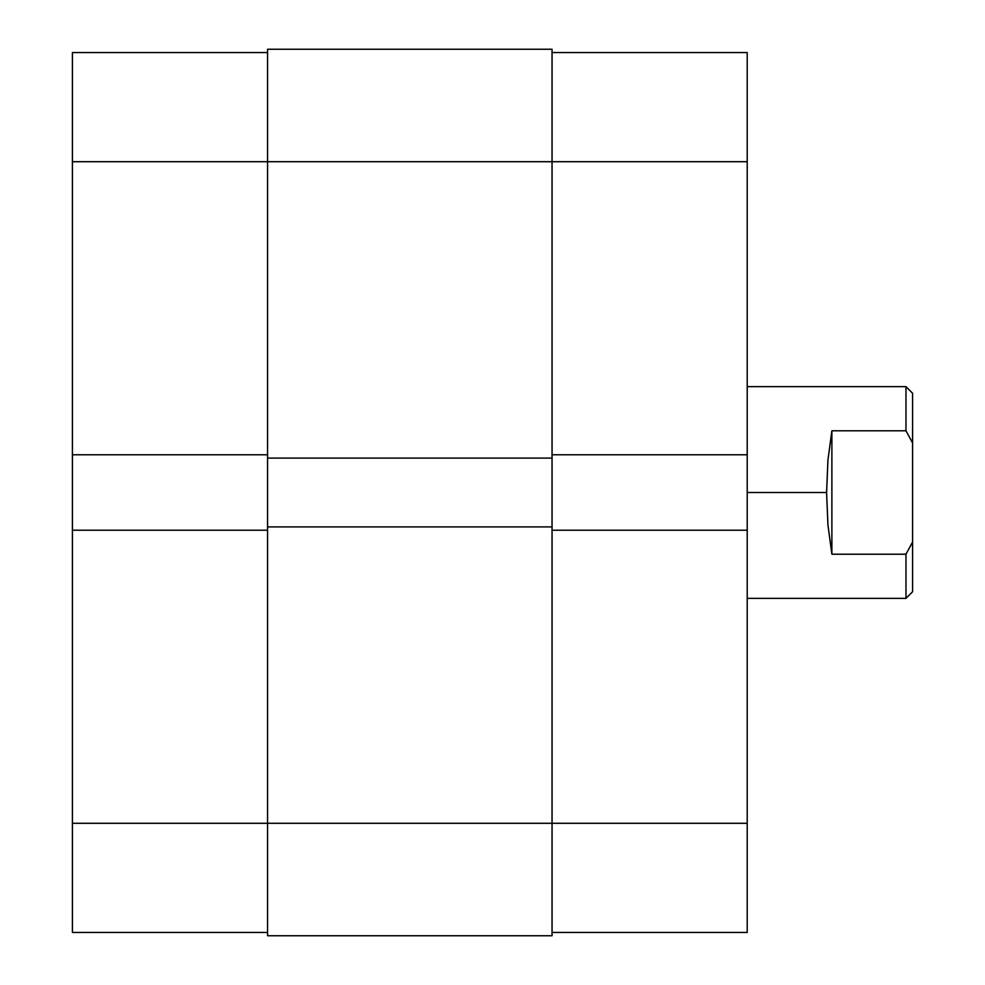 <?xml version="1.0" encoding="UTF-8"?>
<svg xmlns="http://www.w3.org/2000/svg" width="985" height="985" viewBox="0 0 985 985"><rect width="100%" height="100%" fill="white"/><g stroke="black" fill="none" stroke-linecap="round" stroke-linejoin="round"><path stroke-width="1.48" d="M72.41 530.213L72.41 823.288L267.563 823.288L72.41 823.288L72.41 932.438L267.563 932.438L72.41 932.438L72.41 454.787L72.41 530.213L267.563 530.213L72.41 530.213M267.563 52.562L72.41 52.562L72.41 454.787L267.563 454.787L72.41 454.787L72.41 161.712L267.563 161.712L72.41 161.712L72.41 52.562L267.563 52.562M267.563 935.75L552.043 935.75L552.043 823.288L267.563 823.288L267.563 935.75L552.043 935.75L552.043 526.901L267.563 526.901L267.563 823.288L552.043 823.288L552.043 526.901L267.563 526.901L267.563 458.099L267.563 935.75M552.043 526.901L552.043 458.099L267.563 458.099L552.043 458.099L552.043 161.712L267.563 161.712L267.563 458.099L267.563 161.712L552.043 161.712L552.043 49.25L267.563 49.25L267.563 161.712L267.563 49.25L552.043 49.25L552.043 161.712L747.209 161.712L552.043 161.712L552.043 526.901M747.209 454.787L747.209 52.562L552.043 52.562L747.209 52.562L747.209 530.213L747.209 454.787L552.043 454.787L747.209 454.787M552.043 932.438L747.209 932.438L747.209 530.213L552.043 530.213L747.209 530.213L747.209 823.288L552.043 823.288L747.209 823.288L747.209 932.438L552.043 932.438M905.978 430.79L905.978 386.649L905.978 430.79L912.59 442.991L912.59 393.261L912.59 542.009L912.59 442.991L905.978 430.79L831.882 430.79L905.978 430.79M827.942 460.094L831.882 430.79L831.882 554.21L827.942 524.906L826.587 492.5L827.942 460.094L831.882 430.79L831.882 554.21L827.942 524.906L826.587 492.5L747.209 492.5L826.587 492.5L827.942 460.094M905.978 554.21L831.882 554.21L905.978 554.21L905.978 598.351L905.978 554.21L912.59 542.009L905.978 554.21M912.59 591.739L912.59 542.009L912.59 591.739L905.978 598.351L747.209 598.351M912.59 393.261L905.978 386.649L747.209 386.649"/></g></svg>
